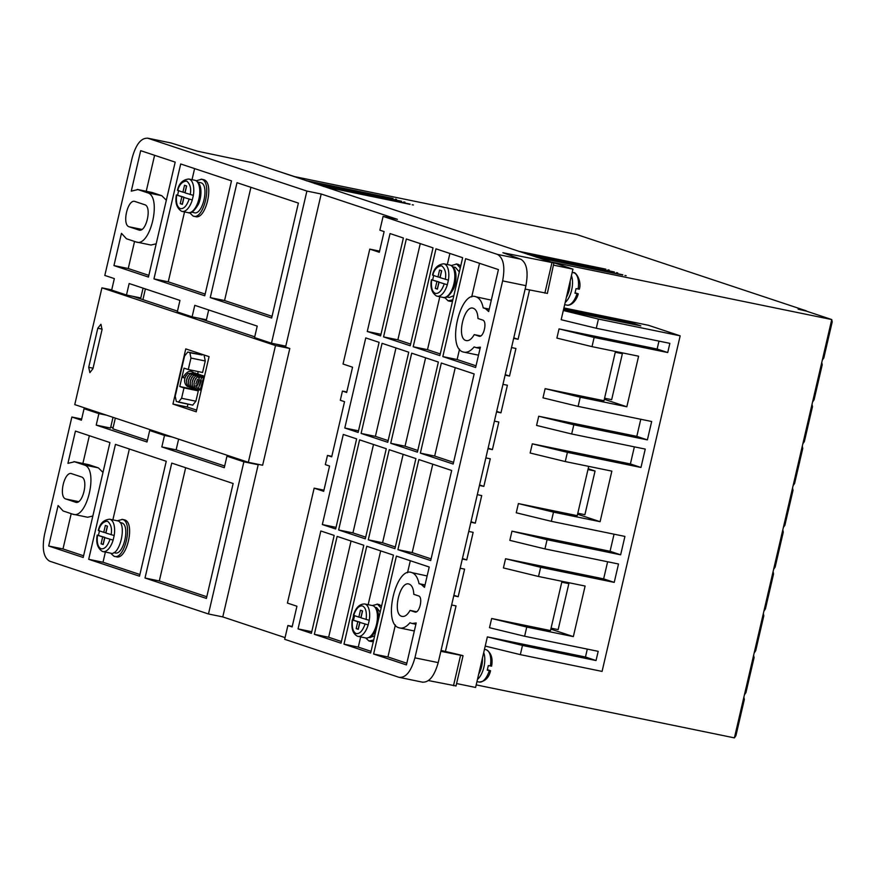 <?xml version="1.0" encoding="UTF-8"?>
<svg xmlns="http://www.w3.org/2000/svg" width="876" height="876" viewBox="0 0 876 876"><rect width="100%" height="100%" fill="white"/><g stroke="black" fill="none" stroke-linecap="round" stroke-linejoin="round"><path stroke-width="1.31" d="M579.058 289.113L576.047 288.631L574.974 293.219L577.985 293.701L575.116 292.748M566.476 304.99A16.534 7.764 -78.4 0 0 566.892 305.111A16.534 7.764 -78.4 0 0 577.021 293.646L577.985 293.701M491.337 666.056L488.326 665.574L487.253 670.173L489.301 670.589A16.534 7.764 -78.4 0 1 479.172 682.054L476.96 681.605M365.391 637.859A16.534 7.764 -78.4 0 0 365.818 637.969A16.534 7.764 -78.4 0 0 374.851 629.526A16.534 7.764 -78.4 0 0 377.436 616.901A16.534 7.764 -78.4 0 0 372.88 605.688A16.534 7.764 -78.4 0 0 372.464 605.568L364.701 603.98A16.534 7.764 101.6 0 1 365.117 604.09A16.534 7.764 101.6 0 1 369.245 620.317L368.172 624.917L359.894 622.42L358.284 629.318L356.171 628.618L357.78 621.719L352.535 619.978L353.608 615.379L358.842 617.12L360.452 610.233L362.565 610.933L360.967 617.821L369.245 620.317M183.96 197.461L192.282 199.958L183.96 197.461L182.361 204.349L180.237 203.648L181.847 196.75L176.645 195.019L183.894 197.177L182.285 204.064L180.237 203.648M104.802 537.623L113.124 540.131L104.802 537.623L103.193 544.522L101.079 543.821L102.689 536.922L97.488 535.192L104.726 537.338L103.127 544.237L101.079 543.821M365.062 624.139C362.587 630.95 359.609 634.093 356.116 633.545C352.897 631.859 351.703 627.336 352.535 619.978L359.817 622.135L358.218 629.034L356.171 628.618M439.018 282.236L447.329 284.744L439.018 282.236L437.409 289.135L435.295 288.434L436.894 281.535L431.693 279.805L438.942 281.952L437.332 288.85L435.295 288.434M410.056 610.419C407.384 615.072 404.613 617.043 401.777 616.332C392.01 614.065 399.916 580.065 409.256 584.15C412.005 585.288 413.516 588.683 413.8 594.322L418.498 595.888C423.382 597.016 419.429 614.021 414.753 611.974L410.056 610.419L416.505 611.744M474.245 334.599C471.562 339.253 468.802 341.224 465.955 340.512C456.188 338.245 464.105 304.246 473.445 308.33C476.194 309.48 477.705 312.874 477.989 318.514L482.687 320.069C487.571 321.207 483.618 338.202 478.942 336.165L474.245 334.599L480.694 335.924M427.127 575.959L411.939 572.652C395.908 565.688 382.363 623.898 399.095 627.818L414.326 630.983M399.095 627.818C402.599 628.858 406.212 627.172 409.935 622.759L412.081 623.471L416.188 622.967L406.431 664.928L373.614 654.022L396.401 556.107L429.218 567.013L424.477 587.358L421.181 584.391L419.024 583.679C417.753 577.602 415.388 573.933 411.939 572.652M419.024 583.679L425.046 584.916M491.316 300.15L476.117 296.844C460.097 289.879 446.552 348.079 463.284 352.01L478.504 355.174M463.284 352.01C466.788 353.039 470.401 351.353 474.124 346.94L476.27 347.652L480.376 347.159L475.635 367.504L442.829 356.598L465.616 258.683L498.422 269.589L488.666 311.549L485.359 308.582L483.213 307.87C481.931 301.793 479.566 298.114 476.117 296.844M483.213 307.87L489.235 309.108M622.726 275.042L537.984 257.643M401.526 201.513L316.784 184.102M605.798 269.414L521.045 252.014M614.262 272.228L529.509 254.828M393.061 198.699L308.308 181.288M410.001 204.327L325.248 186.916M614.087 389.251L619.047 367.942M587.873 501.871L592.833 480.563M561.669 614.503L566.63 593.183M100.981 324.339L102.032 329.639L92.944 368.719L89.878 372.639L88.706 367.307L97.794 328.237L100.86 324.306M186.03 375.508L184.672 377.983L182.953 377.556M566.411 297.227A15.363 7.205 -78.4 0 0 570.123 281.262M478.69 674.181A15.363 7.205 -78.4 0 0 482.413 658.205M196.246 180.763L201.611 179.273C212.802 181.77 203.714 220.807 193.059 216.043L189.676 212.758M195.512 216.58L193.059 216.043M203.09 179.547L203.659 179.689C214.817 182.285 205.783 221.124 195.096 216.46M117.296 520.76L122.454 519.435C133.645 521.932 124.556 560.979 113.902 556.216L110.639 553.161M116.355 556.753L113.902 556.216M123.932 519.709L124.502 519.862C135.66 522.457 126.626 561.297 115.939 556.632M372.344 605.546L377.501 604.221L381.126 608.021M373.691 639.984L368.949 641.002L365.697 637.947M378.98 604.495L381.597 605.995M373.329 641.517L371.402 641.528M451.293 265.548L456.67 264.048L460.294 267.848M452.848 299.822L448.107 300.829L444.723 297.533M458.137 264.322L460.754 265.833M452.498 301.355L450.56 301.366M200.954 192.293A15.363 7.205 101.6 0 1 198.545 204.02C194.395 211.105 190.924 213.985 188.154 212.66A16.534 7.764 101.6 0 0 198.994 198.469A16.534 7.764 101.6 0 0 195.228 180.368A16.534 7.764 101.6 0 0 194.8 180.259L195.436 180.423C199.137 182.066 200.976 186.019 200.954 192.293M200.352 182.602L200.812 182.723C209.879 184.825 202.531 216.394 193.859 212.594M191.822 212.2L194.187 212.693M120.001 522.523L121.654 522.884C130.743 524.91 123.363 556.643 114.701 552.767L113.825 552.614M369.749 637.553L374.654 635.867M380.173 612.138L376.702 607.67L375.048 607.309M456.002 277.079A15.363 7.205 101.6 0 1 453.604 288.795C449.443 295.891 445.983 298.771 443.201 297.446A16.534 7.764 101.6 0 0 454.042 283.255A16.534 7.764 101.6 0 0 450.275 265.154A16.534 7.764 101.6 0 0 449.859 265.034L450.483 265.209C454.195 266.851 456.035 270.804 456.002 277.079M455.4 267.377L459.331 271.965M453.812 295.694L449.246 297.479M176.383 194.91C174.992 202.663 176.711 208.116 181.529 211.258L182.153 211.423A16.534 7.764 101.6 0 0 192.282 199.958L193.355 195.37L185.033 192.862L186.632 185.964L184.518 185.263L182.92 192.151L177.708 190.431C179.328 184.551 182.307 181.42 186.654 181.014C190.191 184.037 191.384 188.559 190.234 194.592M98.287 530.473C99.886 523.563 103.675 519.796 109.642 519.194L117.833 520.902C127.622 523.082 119.673 557.245 110.343 553.074L102.996 551.595A16.534 7.764 101.6 0 1 102.58 551.486M97.214 535.072C95.834 542.835 97.554 548.288 102.372 551.431L102.996 551.595A16.534 7.764 101.6 0 0 113.124 540.131L114.187 535.532L105.876 533.035L107.474 526.137L105.361 525.436L103.751 532.323L98.55 530.593C100.171 524.724 103.149 521.592 107.485 521.187C111.033 524.209 112.227 528.732 111.077 534.754M431.43 279.685C430.05 287.448 431.769 292.902 436.576 296.044L437.212 296.208A16.534 7.764 101.6 0 0 447.329 284.744L448.402 280.145L440.08 277.648L441.69 270.75L439.566 270.049L437.967 276.936L432.766 275.206C434.376 269.337 437.354 266.205 441.701 265.8C445.238 268.822 446.442 273.345 445.282 279.367M525.14 289.08L546.832 293.263M455.991 686.072L463.054 655.741L440.847 651.317M462.539 655.5L441.044 650.441M553.895 262.931L502.879 252.726L520.694 259.176L497.404 254.39L383.097 216.394L397.397 219.329L321.196 194.001L306.896 191.067L147.529 138.134L170.831 142.908L197.429 151.187L252.671 162.794L553.895 262.931L547.347 293.504M110.759 426.984L113.092 427.762M604.33 399.292L626.833 406.771L638.604 356.204L592.012 346.644L556.895 338.092L559.041 328.894L594.147 337.446L667.72 352.546L669.855 343.348L596.282 328.259L561.177 319.707L572.948 269.14L551.781 262.099L831.751 319.554L822.301 360.167L823.823 357.934L832.2 321.919L831.751 319.554L806.347 311.111L798.102 309.151L806.27 310.827L576.605 234.483L294.588 176.613L272.458 169.375M529.553 289.989L518.088 339.275L513.796 337.851M518.088 339.275L513.664 338.377M511.529 347.564L515.942 348.473L509.525 376.056L505.113 375.147M502.977 384.345L507.39 385.243L500.962 412.826L496.55 411.917M494.414 421.115L498.827 422.024L492.411 449.607L487.998 448.698M485.851 457.896L490.275 458.794L483.848 486.377L479.435 485.468M477.3 494.666L481.712 495.575L475.296 523.158L470.883 522.249M468.737 531.436L473.149 532.345L466.733 559.928L462.32 559.019M460.185 568.217L464.598 569.126L458.181 596.709L453.768 595.8M451.622 604.987L456.035 605.896L445.337 651.864M456.582 683.554L475.602 687.452L487.363 636.896L585.464 657.022L587.303 649.116M585.464 657.022L596.041 660.537L598.188 651.339L524.615 636.25L489.509 627.698L491.644 618.5L550.5 630.578L561.965 581.303M505.551 558.746L540.656 567.298L538.521 576.485L503.415 567.933L505.551 558.746L603.641 578.872L607.626 561.768M540.656 567.298L614.229 582.387L618.511 564.002L544.938 548.902L509.832 540.361L511.967 531.163L610.068 551.289L614.043 534.185M610.068 551.289L620.646 554.815L624.927 536.419L551.354 521.33L516.249 512.778L518.395 503.58L577.24 515.657L588.716 466.382M577.58 514.212L600.093 521.691L611.853 471.124L565.261 461.564L530.155 453.012L532.301 443.825L630.392 463.951L634.366 446.848M532.301 443.825L567.407 452.366L640.969 467.466L645.251 449.081L571.678 433.981L536.572 425.429L538.718 416.242L636.808 436.368L640.783 419.265M636.808 436.368L647.386 439.883L651.667 421.498L578.105 406.398L542.989 397.846L545.135 388.659L603.991 400.737L615.456 351.451M559.041 328.894L657.131 349.031L658.971 341.114M572.948 269.14L553.928 265.231M520.694 259.176C526.75 262.756 528.491 271.593 525.928 285.675L438.219 662.617C434.31 676.283 428.999 682.765 422.287 682.086M428.539 680.586L455.476 685.842M135.123 201.535L144.649 204.699C152.325 206.484 146.106 233.191 138.769 229.983L129.243 226.818C121.567 225.033 127.787 198.326 135.123 201.535L134.849 201.458M71.788 473.73L81.304 476.894C88.98 478.679 82.771 505.386 75.424 502.178L65.897 499.013C58.221 497.229 64.441 470.522 71.788 473.73L71.503 473.653M81.665 419.035L71.865 417.02L44.479 534.699C41.862 548.869 43.603 557.705 49.713 561.198L208.477 613.977L222.778 616.912L285.072 637.618M101.923 287.843L74.756 404.613L248.335 462.309L262.636 465.244L289.803 348.484L275.502 345.549L101.923 287.843L111.723 289.857M171.433 143.073L148.132 138.288C141.386 137.51 136.076 144.003 132.199 157.757L104.813 275.436L114.34 278.601L111.668 290.098L126.483 295.015L129.155 283.528L179.963 300.413L177.291 311.911L192.107 316.838L194.779 305.341L257.226 326.102L254.544 337.589L271.483 343.217L306.896 191.067M383.097 216.394L379.888 230.18L384.115 231.593L379.308 252.277L369.781 249.112L343.042 364.033L352.557 367.197L346.677 392.481L342.439 391.079L340.304 400.266L344.542 401.679L331.697 456.845L327.471 455.432L325.325 464.63L329.562 466.032L323.682 491.316L314.155 488.151L287.416 603.071L296.931 606.236L292.124 626.92L287.886 625.519L284.678 639.305L398.985 677.301C405.73 678.079 411.041 671.596 414.917 657.843L502.638 280.889L525.928 285.675M145.394 288.927L142.908 299.647L177.467 311.133M115.336 418.104L112.84 428.824L147.409 440.31M113.015 417.326L110.518 428.046L96.207 425.112L147.015 441.997L149.686 430.51L157.472 432.109M71.865 417.02L81.391 420.184L84.063 408.698L91.849 410.296M471.003 521.724L475.296 523.158M479.555 484.954L483.848 486.377M488.118 448.173L492.411 449.607M496.67 411.402L500.962 412.826M505.233 374.621L509.525 376.056M535.981 257.106L536.933 257.292M622.792 274.79L536.966 257.172M626.154 275.677L624.906 275.491M314.769 183.577L315.732 183.763M401.591 201.261L315.754 183.642M404.953 202.148L403.705 201.962M519.041 251.478L520.005 251.664M605.853 269.162L520.026 251.543M609.214 270.049L607.977 269.863M527.505 254.292L528.469 254.478M614.328 271.976L528.491 254.358M617.69 272.863L616.441 272.677M306.304 180.763L307.268 180.949M393.127 198.447L307.29 180.828M396.478 199.334L395.24 199.148M323.244 186.391L324.197 186.577M410.056 204.075L324.23 186.457M413.417 204.962L412.169 204.776M476.194 684.89L734.406 737.877L735.928 735.643L744.337 699.486L743.888 697.121L734.406 737.877M453.888 595.275L458.181 596.709M462.44 558.505L466.733 559.928M596.282 328.259L598.428 319.061L563.323 310.509M667.72 352.546L657.131 349.031M592.012 346.644L594.147 337.446M626.833 406.771L580.24 397.211L545.135 388.659M578.105 406.398L580.24 397.211M647.386 439.883L573.824 424.794L538.718 416.242M571.678 433.981L573.824 424.794M640.969 467.466L630.392 463.951M565.261 461.564L567.407 452.366M600.093 521.691L553.501 512.131L518.395 503.58M551.354 521.33L553.501 512.131M620.646 554.815L547.084 539.715L511.967 531.163M544.938 548.902L547.084 539.715M614.229 582.387L603.641 578.872M538.521 576.485L585.113 586.044L573.342 636.611L526.75 627.052L491.644 618.5M550.84 629.132L573.342 636.611M524.615 636.25L526.75 627.052M596.041 660.537L522.479 645.437L487.363 636.896M485.227 646.083L520.333 654.635L522.479 645.437M422.878 682.251L398.985 677.301M497.404 254.39C503.514 257.894 505.255 266.731 502.638 280.889M135.988 241.929C150.278 248.149 162.356 196.246 147.431 192.753L137.904 189.577L131.269 191.143L140.686 150.672L175.189 162.137L148.449 277.068L113.946 265.592L121.457 233.334L126.462 238.765L135.988 241.929L150.935 245.039L156.191 243.813M152.216 192.512L137.269 189.413L152.216 192.512L161.742 195.687L147.431 192.753M237.002 182.69L298.387 203.09L271.648 318.021L210.262 297.61L237.002 182.69M153.957 278.897L180.697 163.976L231.494 180.861L204.754 295.781L153.957 278.897L168.258 281.831L184.529 211.915M145.011 578.018L171.751 463.097L233.136 483.508L206.397 598.428L145.011 578.018L159.312 580.952L185.657 467.729M139.503 576.189L88.695 559.304L115.446 444.384L166.243 461.269L139.503 576.189M208.477 613.977L243.878 461.816L226.95 456.188L224.278 467.685L161.83 446.924L164.502 435.438L149.686 430.51M96.207 425.112L98.889 413.625L84.063 408.698M72.642 514.135C86.932 520.344 99.01 468.441 84.085 464.948L74.569 461.783L67.934 463.338L75.435 431.08L109.938 442.555L83.198 557.475L48.695 546.011L58.112 505.529L63.116 510.971L72.642 514.135L87.589 517.245L92.845 516.019M88.87 464.718L73.923 461.608L88.87 464.718L98.397 467.883L84.085 464.948M209.068 356.641L196.224 411.808L172.944 404.066L185.778 348.9L209.068 356.641M248.335 462.309L275.502 345.549M132.999 296.362L142.908 299.647M198.622 318.174L254.73 336.822M277.999 344.553L289.803 348.484M366.77 546.252L393.444 555.121L370.657 653.036L343.983 644.167L366.77 546.252M389.229 449.716L415.903 458.586L394.934 548.683L368.27 539.813L389.229 449.716M411.698 353.181L438.372 362.051L417.403 452.147L390.729 443.278L411.698 353.181M420.36 453.133L441.329 363.036L474.146 373.942L453.177 464.039L420.36 453.133L434.671 456.067L455.246 367.657M418.87 459.571L451.677 470.478L430.707 560.574L397.901 549.668L418.87 459.571M382.067 343.326L408.731 352.196L387.761 442.292L361.098 433.434L382.067 343.326M344.794 428.014L365.763 337.917L379.1 342.341L358.131 432.448L344.794 428.014L358.514 430.828M298.048 628.891L320.835 530.987L334.172 535.411L311.385 633.326L298.048 628.891L311.757 631.705M322.335 524.549L343.293 434.452L356.631 438.876L335.672 528.984L322.335 524.549L336.045 527.363M367.263 331.478L390.05 233.564L403.376 237.998L380.6 335.913L367.263 331.478L380.972 334.293M383.557 336.899L406.344 238.984L433.018 247.842L410.231 345.757L383.557 336.899L397.868 339.833L420.261 243.605M338.629 529.969L359.598 439.861L386.272 448.731L365.303 538.828L338.629 529.969L352.94 532.904L373.505 444.493M314.353 634.312L337.129 536.397L363.803 545.266L341.016 643.181L314.353 634.312L328.653 637.246L351.046 541.029M412.081 623.471L415.881 624.281M476.27 347.652L480.07 348.462M413.198 346.743L435.974 248.828L462.648 257.697L439.861 355.612L413.198 346.743L427.499 349.677L439.818 296.745M287.886 625.519L292.245 626.417M178.627 439.139L176.131 449.859L224.672 465.999M254.85 463.645L258.19 464.751L222.778 616.912M321.196 194.001L285.784 346.151L271.483 343.217M208.685 309.962L206.407 319.773L192.107 316.838M243.878 461.816L258.19 464.751M126.483 295.015L140.784 297.96L143.073 288.149M98.889 413.625L106.675 415.213M598.428 319.061L680.17 335.837L648.415 325.281L563.914 307.936M822.301 360.167L743.888 697.121M563.673 308.965L632.362 323.058L640.827 325.883L563.443 309.995M632.362 323.058L632.122 324.087M680.17 335.837L602.075 671.41L520.333 654.635M615.27 352.24L622.365 353.696L615.883 351.539M604.571 398.208L611.667 399.664L622.365 353.696M587.971 469.558L595.056 471.014L588.168 468.726M577.81 513.226L584.894 514.683L595.056 471.014M561.768 582.19L568.852 583.635L561.954 581.346M551.07 628.158L558.154 629.603L568.852 583.635M148.843 275.371L128.246 268.527L113.946 265.592M154.603 155.293L146.237 191.253M166.331 200.221L161.742 195.687M134.554 241.458L128.246 268.527M210.262 297.61L224.563 300.545L250.919 187.311M272.042 316.324L224.563 300.545M192.03 179.689L194.603 168.597M205.148 294.095L168.258 281.831M206.791 596.742L159.312 580.952M105.372 552.088L103.007 562.239L88.695 559.304M129.352 449.005L112.873 519.851M139.897 574.503L103.007 562.239M164.502 435.438L172.287 437.036M161.83 446.924L176.131 449.859M226.95 456.188L234.735 457.787M102.985 472.427L98.397 467.883M48.695 546.011L62.995 548.945L71.208 513.654M83.592 555.789L62.995 548.945M82.892 463.448L89.352 435.711M196.618 410.121L187.245 407.001L172.944 404.066M187.245 407.001L187.913 404.132M199.476 354.441L199.695 353.532M343.983 644.167L358.284 647.101L360.66 636.918M368.161 604.692L380.677 550.873M358.284 647.101L371.052 651.339M368.27 539.813L382.571 542.748L403.146 454.337M395.328 546.996L382.571 542.748M390.729 443.278L405.04 446.212L425.605 357.802M417.797 450.461L405.04 446.212M453.571 462.353L434.671 456.067M397.901 549.668L412.202 552.603L432.777 464.192M431.101 558.888L412.202 552.603M361.098 433.434L375.399 436.368L395.974 347.958M388.156 440.606L375.399 436.368M323.945 490.166L314.155 488.151M331.818 456.33L327.471 455.432M342.439 391.079L346.797 391.966M369.781 249.112L379.571 251.127M410.625 344.071L397.868 339.833M365.697 537.141L352.94 532.904M328.653 637.246L341.41 641.495M373.614 654.022L387.926 656.956L395.361 625.004M407.515 572.762L410.318 560.728M387.926 656.956L406.825 663.231M442.829 356.598L457.13 359.532L459.539 349.185M471.693 296.953L479.522 263.304M476.029 365.818L457.13 359.532M447.318 264.519L449.892 253.46M440.256 353.926L427.499 349.677M753.623 655.292L754.072 657.657L745.947 692.587L744.425 694.821M763.357 613.452L763.806 615.828L755.681 650.758L754.159 652.992M773.092 571.623L773.541 573.988L765.416 608.929L763.894 611.163M782.826 529.794L783.275 532.159L775.15 567.101L773.628 569.323M792.561 487.965L793.01 490.33L784.885 525.261L783.363 527.494M802.296 446.125L802.745 448.501L794.62 483.432L793.098 485.665M812.03 404.296L812.479 406.661L804.354 441.603L802.832 443.836M821.765 362.467L822.214 364.832L814.089 399.774L812.567 401.996M198.304 390.871L195.895 401.208L181.595 398.273L183.993 387.926L198.304 390.871L194.067 389.459L194.286 388.517M178.638 402.215L192.829 405.139L176.284 401.46L175.244 396.16L184.595 355.941L187.782 352.043L201.852 354.933M192.709 405.106L195.895 401.208M202.093 354.977L189.906 352.754L190.946 358.054L205.258 360.989L204.207 355.689M205.258 360.989L202.586 372.475L188.274 369.541L190.946 358.054M198.228 371.588L197.735 373.713M183.993 387.926L179.766 386.524L194.067 389.459M179.766 386.524L184.037 368.139L188.274 369.541M181.595 398.273L178.408 402.172M189.906 352.754L201.973 354.955M487.395 669.691L490.275 670.655M177.708 190.431L178.682 190.486L177.62 195.085L176.645 195.019C175.813 202.378 177.007 206.911 180.226 208.597C183.719 209.134 186.697 206.002 189.161 199.18M98.55 530.593L99.525 530.659L98.451 535.258L97.488 535.192C96.656 542.551 97.849 547.073 101.069 548.77C104.562 549.307 107.54 546.175 110.004 539.353M432.766 275.206L433.74 275.272L432.667 279.871L431.693 279.805C430.861 287.164 432.065 291.686 435.284 293.383C438.766 293.92 441.745 290.788 444.22 283.966M354.616 615.456L353.543 620.055M186.511 185.92L184.956 192.578L182.92 192.151M181.847 196.75L183.894 197.177M107.343 526.093L105.799 532.75L103.751 532.323M102.689 536.922L104.726 537.338M362.434 610.89L360.89 617.547L358.842 617.12M357.78 621.719L359.817 622.135M352.272 619.858C351.079 628.289 352.798 633.742 357.419 636.217L358.054 636.381A16.534 7.764 101.6 0 0 368.172 624.917L359.894 622.42M441.559 270.706L440.015 277.363L437.967 276.936M436.894 281.535L438.942 281.952M490.374 665.99A16.534 7.764 -78.4 0 0 486.246 649.762A16.534 7.764 -78.4 0 0 485.83 649.653L484.461 649.368M375.3 607.659A15.363 7.205 101.6 0 1 378.574 619.003M376.122 629.548A15.363 7.205 101.6 0 1 369.245 637.18M188.154 212.66L182.153 211.423A16.534 7.764 101.6 0 1 181.737 211.313M353.608 615.379C356.072 608.568 359.05 605.425 362.544 605.973C365.763 607.659 366.956 612.182 366.124 619.54M365.818 637.969L358.054 636.381A16.534 7.764 101.6 0 1 357.627 636.272M443.201 297.446L437.212 296.208A16.534 7.764 101.6 0 1 436.785 296.099M578.083 289.047A16.534 7.764 -78.4 0 0 573.966 272.819A16.534 7.764 -78.4 0 0 573.539 272.71L572.181 272.425M565.195 302.45A16.534 7.764 -78.4 0 0 571.437 275.622M477.475 679.393A16.534 7.764 -78.4 0 0 483.716 652.576M478.756 681.944A16.534 7.764 -78.4 0 0 479.172 682.054C485.151 681.451 488.939 677.685 490.538 670.775M177.445 190.311C179.043 183.391 182.832 179.635 188.811 179.022A16.534 7.764 101.6 0 1 189.227 179.131A16.534 7.764 101.6 0 1 193.355 195.37M109.642 519.194A16.534 7.764 101.6 0 1 110.069 519.304A16.534 7.764 101.6 0 1 114.187 535.532M432.503 275.086C434.102 268.176 437.89 264.41 443.858 263.807A16.534 7.764 101.6 0 1 444.274 263.917A16.534 7.764 101.6 0 1 448.402 280.145M544.861 293.131L551.924 262.789M453.505 685.711L460.568 655.368M141.857 229.403L129.243 226.818M65.897 499.013L78.511 501.609M438.219 662.617L414.917 657.843M97.794 328.237L102.142 329.124M93.064 368.205L88.706 367.307M424.98 585.179L421.181 584.391M489.169 309.359L485.359 308.582M564.681 304.651L566.892 305.111C571.141 306.063 576.66 300.567 578.248 293.821M485.83 649.653L486.454 649.817C491.272 652.959 492.991 658.413 491.6 666.176M364.701 603.98C359.521 603.936 355.744 607.692 353.335 615.259M198.14 376.91L198.699 377.939M197.669 384.52L196.279 385.681M196.049 385.812L195.063 386.174M193.322 372.311L192.391 371.917C189.534 370.176 186.358 372.059 182.832 377.556L182.832 377.556M189.544 386.853L188.559 386.623C186.73 387.389 180.905 380.315 188.044 373.526L195.228 372.946M191.45 387.488L190.464 387.258C188.636 388.024 182.81 380.95 189.95 374.161L197.133 373.581M193.355 388.112L192.37 387.882C190.541 388.659 184.716 381.586 191.855 374.786L199.038 374.205M195.26 388.747L194.275 388.517C192.446 389.283 186.621 382.21 193.76 375.421L200.943 374.84M197.166 389.382L196.18 389.152C194.352 389.919 188.526 382.845 195.666 376.056L202.849 375.475M199.071 390.017L198.085 389.787C196.257 390.554 190.431 383.48 197.571 376.691L204.557 376.012M200.976 390.652L196.651 387.488L199.476 377.326L204.546 376.078M201.13 390.729L198.556 388.123L201.381 377.961L204.393 376.735M201.305 390.006L200.462 388.758L203.287 378.585L204.064 378.114M201.798 387.871L203.429 380.874M369.431 641.122L371.468 641.55M448.589 300.961L450.625 301.377M368.873 637.399L370.143 637.651M446.87 296.986L449.3 297.49M186.347 380.852L187.935 376.143M188.252 381.487L189.84 376.768M190.158 382.122L191.745 377.403M192.063 382.746L193.651 378.038M193.968 383.381L195.556 378.673M195.874 384.016L197.461 379.308M197.779 384.652L199.367 379.943M199.684 385.287L201.272 380.567M201.589 385.922L203.177 381.202M201.141 179.142L203.177 179.558M121.972 519.315L124.02 519.731M377.03 604.101L379.067 604.517M456.188 263.928L458.225 264.344M197.987 182.109L200.418 182.613M453.045 266.895L455.476 267.399M573.539 272.71C575.072 271.111 582.113 280.594 579.321 289.222M188.811 179.022L194.8 180.259M443.858 263.807L449.859 265.034"/></g></svg>
